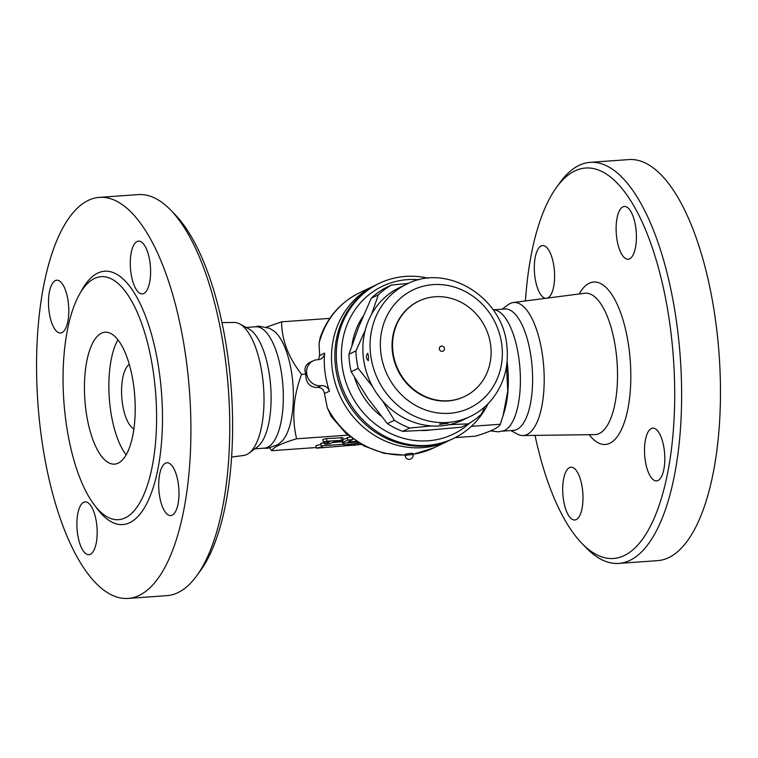 <?xml version="1.0" encoding="UTF-8"?>
<svg xmlns="http://www.w3.org/2000/svg" width="758" height="758" viewBox="0 0 758 758"><rect width="100%" height="100%" fill="white"/><g stroke="black" fill="none" stroke-linecap="round" stroke-linejoin="round"><path stroke-width="1.14" d="M154.007 377.058A121.811 46.067 -94.1 0 0 97.375 277.362A121.811 46.067 -94.1 0 0 65.652 419.288A121.811 46.067 -94.1 0 0 114.648 519.524A121.811 46.067 -94.1 0 0 154.007 377.058M186.639 363.044A201.031 76.027 -94.1 0 0 99.421 197.364A201.031 76.027 -94.1 0 0 37.9 403.313A201.031 76.027 -94.1 0 0 128.045 598.422A201.031 76.027 -94.1 0 0 186.639 363.044M150.037 262.922A26.454 10.006 85.9 0 1 142.324 293.896A26.454 10.006 85.9 0 1 130.461 268.228A26.454 10.006 85.9 0 1 138.562 241.129A26.454 10.006 85.9 0 1 150.037 262.922M55.306 280.621A26.454 10.006 85.9 0 1 56.755 280.223A26.454 10.006 85.9 0 1 68.608 305.9A26.454 10.006 85.9 0 1 60.517 332.999A26.454 10.006 85.9 0 1 48.825 309.264A26.454 10.006 85.9 0 1 55.306 280.621M77.439 532.855A26.454 10.006 85.9 0 1 85.152 501.891A26.454 10.006 85.9 0 1 97.005 527.559A26.454 10.006 85.9 0 1 88.913 554.657A26.454 10.006 85.9 0 1 77.439 532.855M172.17 515.165A26.454 10.006 85.9 0 1 170.721 515.563A26.454 10.006 85.9 0 1 158.858 489.886A26.454 10.006 85.9 0 1 166.95 462.787A26.454 10.006 85.9 0 1 178.651 486.522A26.454 10.006 85.9 0 1 172.17 515.165M128.045 598.422L166.883 595.646A201.031 76.027 -94.1 0 0 196.587 575.966A201.031 76.027 -94.1 0 0 225.477 360.277A201.031 76.027 -94.1 0 0 170.503 209.89L174.909 214.41A195.744 74.028 85.9 0 1 228.442 360.846A195.744 74.028 85.9 0 1 200.32 570.859M231.578 457.036L243.716 455.454A66.685 25.222 -94.1 0 0 248.965 453.199A66.685 25.222 -94.1 0 0 262.59 377.437A66.685 25.222 -94.1 0 0 239.727 323.931A66.685 25.222 -94.1 0 0 234.222 322.463L221.99 322.614M170.503 209.89A201.031 76.027 -94.1 0 0 138.259 194.598L99.431 197.364M133.806 386.713A66.126 25.014 -94.1 0 0 105.116 332.212A66.126 25.014 -94.1 0 0 84.877 399.949A66.126 25.014 -94.1 0 0 114.534 464.133A66.126 25.014 -94.1 0 0 133.806 386.713M117.935 339.783A66.126 25.014 -94.1 0 0 109.304 398.206A66.126 25.014 -94.1 0 0 126.141 454.819M129.296 364.399A33.068 12.507 -94.1 0 0 121.782 397.315A33.068 12.507 -94.1 0 0 133.891 428.839M257.388 446.907A60.839 23.005 -94.1 0 0 269.82 377.787A60.839 23.005 -94.1 0 0 248.956 328.972L239.736 323.941M254.83 448.821L264.296 448.139A60.839 23.005 -94.1 0 0 282.033 376.916A60.839 23.005 -94.1 0 0 255.636 326.774L246.17 327.447M263.32 448.215L267.432 448.31L277.769 444.7L282.09 441.052A58.195 22.01 -94.1 0 0 292.143 376.584A58.195 22.01 -94.1 0 0 274.254 331.265L269.46 328.271L258.715 326.158L254.66 326.84M266.522 327.105L281.616 321.828C281.654 339.811 288.305 357.321 301.57 374.357C293.299 396.311 291.65 417.791 296.605 438.797C281.682 443.24 273.373 447.211 271.677 450.707L269.706 448.016M507.111 361.471A58.195 22.01 85.9 0 1 504.44 411.243L500.318 424.262C498.622 427.758 490.312 431.728 475.399 436.172L455.17 437.612M316.285 447.523L271.677 450.707M305.73 374.064C304.015 368.767 305.313 364.911 309.634 362.504L313.215 360.789A13.227 12.109 64.5 0 0 307.274 376.139A13.227 12.109 64.5 0 0 321.212 385.651A7.94 7.267 -115.5 0 1 329.493 391.156L324.471 393.554C323.657 389.309 321.326 387.272 317.469 387.442C309.776 387.48 305.862 383.027 305.73 374.064L301.57 374.357M318.464 359.662L319.601 355.53L319.052 343.478L320.217 337.452C327.551 317.062 340.645 302.177 359.51 292.796A85.967 78.718 -115.5 0 0 319.052 343.478M329.787 318.388L281.616 321.828M329.493 391.156A85.967 78.718 64.5 0 1 324.623 353.124A7.94 7.267 -115.5 0 1 320.681 359.046A7.94 7.267 -115.5 0 1 317.886 359.699A13.227 12.109 64.5 0 0 313.215 360.789M405.132 455.132L384.154 453.341L364.077 446.007L346.216 433.68L331.199 416.417L327.276 407.719L324.471 393.554M450.347 439.924A85.967 78.718 -115.5 0 1 448.679 440.749A85.967 78.718 -115.5 0 1 340.579 397.126A85.967 78.718 -115.5 0 1 374.528 285.614A85.967 78.718 -115.5 0 1 376.224 284.837M502.999 416.066L507.756 391.081L506.515 366.341M490.492 430.895L498.394 431.833L503.625 430.771A60.839 23.005 -94.1 0 0 519.107 359.993A60.839 23.005 -94.1 0 0 495.012 309.994L493.079 309.719M502.346 431.16L513.592 430.354A60.839 23.005 -94.1 0 0 531.32 359.121A60.839 23.005 -94.1 0 0 504.932 308.989L493.685 309.785M510.845 430.553L517.278 434.059A66.685 25.222 -94.1 0 0 522.793 435.537A66.685 25.222 -94.1 0 0 542.785 357.444A66.685 25.222 -94.1 0 0 513.299 302.546A66.685 25.222 -94.1 0 0 508.059 304.792L502.184 309.179M525.436 300.964A195.744 74.028 85.9 0 1 556.675 187.169A195.744 74.028 85.9 0 1 670.546 329.294A195.744 74.028 85.9 0 1 655.272 515.62A195.744 74.028 85.9 0 1 582.106 543.59A195.744 74.028 85.9 0 1 535.025 435.386M635.858 228.262A26.454 10.006 85.9 0 1 628.145 259.227A26.454 10.006 85.9 0 1 616.282 233.559A26.454 10.006 85.9 0 1 624.374 206.46A26.454 10.006 85.9 0 1 635.858 228.262M545.713 298.32A26.454 10.006 85.9 0 1 534.57 273.79A26.454 10.006 85.9 0 1 541.127 245.952A26.454 10.006 85.9 0 1 542.576 245.564A26.454 10.006 85.9 0 1 554.316 269.839A26.454 10.006 85.9 0 1 547.38 298.102M563.26 498.195A26.454 10.006 85.9 0 1 570.964 467.222A26.454 10.006 85.9 0 1 582.826 492.899A26.454 10.006 85.9 0 1 574.735 519.997A26.454 10.006 85.9 0 1 563.26 498.195M657.991 480.506A26.454 10.006 85.9 0 1 656.542 480.894A26.454 10.006 85.9 0 1 644.679 455.198A26.454 10.006 85.9 0 1 652.79 428.128A26.454 10.006 85.9 0 1 664.472 451.872A26.454 10.006 85.9 0 1 657.991 480.506M582.106 543.59L586.521 548.119A201.031 76.027 -94.1 0 0 618.746 563.402L657.584 560.636A201.031 76.027 -94.1 0 0 716.187 325.258A201.031 76.027 -94.1 0 0 628.969 159.578L590.131 162.354A201.031 76.027 -94.1 0 0 560.399 182.062L556.675 187.169M618.746 563.402A201.031 76.027 -94.1 0 0 677.349 328.034A201.031 76.027 -94.1 0 0 590.131 162.354M500.318 424.262L471.362 426.328M353.37 411.149A82.006 75.089 -115.5 0 1 337.708 378.365M428.261 278.214A85.967 78.718 64.5 0 0 405.577 276.414A85.967 78.718 64.5 0 0 379.332 283.321L377.891 284.013A85.967 78.718 64.5 0 0 343.933 395.524A85.967 78.718 64.5 0 0 452.033 439.147L453.474 438.456A85.967 78.718 64.5 0 0 488.19 403.588M379.332 283.321A85.967 78.718 64.5 0 0 345.373 394.833A85.967 78.718 64.5 0 0 453.474 438.456M470.026 422.831A82.006 75.089 -115.5 0 1 348.813 389.792A82.006 75.089 -115.5 0 1 407.52 279.626A82.006 75.089 -115.5 0 1 419.117 279.74M431.387 429.89A71.423 65.396 -115.5 0 1 421.495 430.535M381.246 416.17A71.423 65.396 -115.5 0 1 354.687 377.806M352.034 344.881A71.423 65.396 -115.5 0 1 363.12 316.294M371.647 314.106L378.318 294.824A79.353 72.664 -115.5 0 1 391.441 285.055L384.429 288.41A79.353 72.664 64.5 0 0 371.306 298.169L358.733 326.869L348.936 354.242A79.353 72.664 64.5 0 0 351.172 371.742L367.895 398.348L387.376 423.637A79.353 72.664 64.5 0 0 402.744 431.368L430.639 429.938L461.309 427.19L468.321 423.836L449.134 424.698M351.172 371.742L358.193 368.388A79.353 72.664 -115.5 0 1 355.947 350.888L365.223 330.223M348.936 354.242L355.947 350.888M372.557 386.542L358.193 368.388M470.121 416.568L462.92 420.008A73.403 67.216 -115.5 0 1 370.624 382.771A73.403 67.216 -115.5 0 1 399.618 287.557L406.809 284.117A73.403 67.216 64.5 0 0 377.816 379.332A73.403 67.216 64.5 0 0 470.121 416.568C478.639 412.475 485.925 406.724 491.989 399.324C504.203 383.766 509.13 365.659 506.789 345.023C502.459 297.108 447.097 262.865 406.809 284.117M440.038 423.703L439.621 424.395L445.552 423.485L440.995 424.025M368.502 360.41L368.255 360.59C365.953 358.326 365.782 355.9 367.725 353.313L367.933 353.418M464.398 396.586A52.908 48.446 -115.5 0 1 464.152 396.699A52.908 48.446 -115.5 0 1 397.637 369.857A52.908 48.446 -115.5 0 1 418.53 301.239A52.908 48.446 -115.5 0 1 418.767 301.125M490.672 345.25A52.908 48.446 -115.5 0 1 464.635 396.472A52.908 48.446 -115.5 0 1 398.111 369.629A52.908 48.446 -115.5 0 1 419.003 301.011A52.908 48.446 -115.5 0 1 490.672 345.25M442.151 351.342A2.644 2.426 -115.5 0 1 440.682 346.349A2.644 2.644 0 0 1 444.444 348.405A2.644 2.644 0 0 1 442.966 351.125A2.644 2.426 -115.5 0 1 442.151 351.342M484.826 406.8L481.444 414.067A79.353 72.664 -115.5 0 1 468.321 423.836M391.441 285.055L408.344 283.407M431.709 425.939L409.756 428.014A79.353 72.664 -115.5 0 1 394.387 420.283L382.601 400.944M387.376 423.637L394.387 420.283M371.306 298.169L378.318 294.824M402.744 431.368L409.756 428.014M347.894 435.139L296.605 438.797M359.216 443.278L344.151 444.851L343.478 444.311L321.165 445.903L322.292 446.803L316.37 448.196L316.039 445.6L320.985 444.434M321.165 445.903L320.833 443.307L324.67 443.032M332.506 442.473L342.332 441.772M343.061 439.536L350.082 436.94M323.249 441.999L322.917 439.403L326.499 438.607L342.824 437.688L343.156 440.284L326.84 441.213L323.249 441.999L329.806 441.781L324.822 444.235L329.891 443.724L334.685 441.431L343.156 440.284M316.37 448.196L361.282 444.491M343.308 443.013L343.478 444.311M343.924 443.042L344.151 444.851M357.823 442.426L358.003 443.856M354.573 444.889L354.649 445.467M356.307 441.45L348.093 441.914L352.678 439.602L347.619 440.114L342.815 442.407A5.287 0.72 172.7 0 0 342.455 442.729A5.287 0.72 172.7 0 0 345.79 442.975L357.321 442.104M413.101 454.876L412.93 453.578A3.97 0.54 172.7 0 0 410.429 453.388A3.97 0.54 172.7 0 0 405.056 454.582L405.227 455.88A3.97 3.97 0 0 0 409.661 459.31A3.97 3.97 0 0 0 413.101 454.876A3.97 0.54 172.7 0 0 410.599 454.696A3.97 0.54 172.7 0 0 405.227 455.88M95.963 507.055A126.993 48.029 -94.1 0 0 155.949 477.891A126.993 48.029 -94.1 0 0 144.172 312.713A126.993 48.029 -94.1 0 0 80.642 292.361M321.212 385.651L317.469 387.442M324.623 353.124L319.601 355.53M448.679 440.749L433.661 447.921A85.967 78.718 -115.5 0 1 413.015 454.222M405.104 454.961A85.967 78.718 -115.5 0 1 327.276 407.719M513.299 302.546L584.683 293.242A70.882 26.805 85.9 0 1 616.017 351.598A70.882 26.805 85.9 0 1 594.765 434.609L522.793 435.537M589.222 434.685A81.447 30.803 -94.1 0 0 621.636 429.161A81.447 30.803 -94.1 0 0 629.093 349.106A81.447 30.803 -94.1 0 0 579.178 293.962M501.796 344.653A65.472 59.948 -115.5 0 1 418.255 406.838A65.472 59.948 -115.5 0 1 403.976 295.412A65.472 59.948 -115.5 0 1 501.796 344.653M342.588 440.587L342.815 442.407M347.287 437.518L347.619 440.114M326.499 438.607L326.84 441.213M341.157 437.565L341.488 440.161M324.756 442.141L325.002 444.074M196.616 575.938L200.339 570.831M257.379 446.917L248.956 453.208M374.528 285.614L359.51 292.796M445.552 423.485L448.044 423.428L447.324 422.774M367.725 353.313L368.511 356.26L368.255 360.59M464.152 396.699L464.635 396.472M418.53 301.239L419.003 301.011M413.025 454.317L433.661 447.921M342.199 440.692L342.455 442.729M352.584 438.854L352.678 439.602M324.557 442.151L324.822 444.235"/></g></svg>
